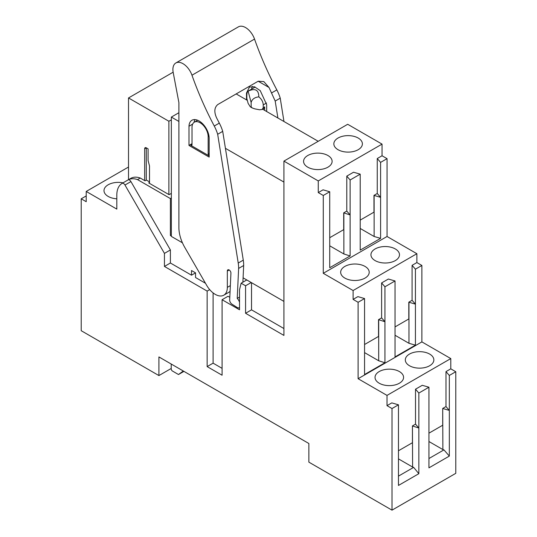 <?xml version="1.0" encoding="UTF-8"?>
<svg xmlns="http://www.w3.org/2000/svg" width="537" height="537" viewBox="0 0 537 537"><rect width="100%" height="100%" fill="white"/><g stroke="black" fill="none" stroke-linecap="round" stroke-linejoin="round"><path stroke-width="0.81" d="M195.542 272.856L191.508 270.527L191.508 275.192L195.542 272.856L195.542 277.522L205.463 283.247M137.546 179.62L140.271 178.042A25.689 14.828 -120 0 0 130.813 178.358L128.195 179.868A25.689 14.828 60 0 1 137.546 179.62L170.397 198.583L170.397 235.501L171.343 236.052M127.927 180.029A2.873 1.658 -120 0 1 128.061 179.935A2.873 1.658 -120 0 1 128.202 179.868A2.873 1.658 60 0 1 129.451 180.049A2.853 1.651 60 0 1 129.88 180.345A2.873 1.658 60 0 1 130.927 181.587L124.973 185.023A2.873 1.658 -120 0 0 123.926 183.782A2.873 1.658 -120 0 0 123.497 183.486A2.873 1.658 -120 0 0 122.107 183.372A2.873 1.658 -120 0 0 121.973 183.466A25.689 14.828 -120 0 0 116.811 195.132L116.811 209.115L86.215 191.447L86.215 201.704L81.215 198.811L81.215 330.711L158.912 375.571L158.912 356.93L308.862 443.502L308.862 462.142L392.01 510.15L392.01 408.543L387.009 405.657L387.009 395.4L358.105 378.713L358.105 302.277L353.104 299.391L353.104 290.53L323.274 273.313L323.274 195.475L318.266 192.588L323.059 189.823L329.731 191.749L323.274 195.475M209.698 289.624L207.148 291.094L164.443 266.439L170.397 263.002L170.397 249.953L130.927 181.587M170.397 263.002L191.508 275.192M213.102 292.913L213.102 363.16L222.083 368.348M246.785 279.952L241.133 283.214L239.522 289.745L239.522 309.782L222.083 299.72L228.037 296.276L229.796 297.297M241.133 283.214L245.577 285.778L251.222 282.516M213.102 363.16L207.148 366.596L222.083 375.222L222.083 299.72M207.148 291.094L207.148 366.596M170.397 249.953L164.443 253.39L164.443 266.439M164.443 253.39L124.973 185.023M149.508 182.446L148.702 182.916L169.088 194.683L171.343 193.374M149.508 181.862L146.379 180.056L145.071 180.815L140.271 178.042M170.397 198.583L171.343 198.039M170.397 235.501L171.343 234.958M360.206 220.11L373.967 212.162L373.967 195.387L377.256 193.488L377.256 158.536L382.042 155.77L382.042 144.117L318.266 180.935L318.266 192.588M318.266 180.935L283.919 161.107L283.919 335.417L245.577 313.279L245.577 285.778M382.042 144.117L347.694 124.282L283.919 161.107M251.524 282.69L251.524 309.842L283.919 328.543M245.577 313.279L251.524 309.842M128.518 167.027L86.215 191.447M123.027 182.842A14.271 8.236 0 0 0 103.997 190.608A14.271 8.236 0 0 0 108.179 196.435A14.271 8.236 0 0 0 116.811 198.804M86.215 195.924L81.215 198.811M171.222 368.463L158.912 375.571M428.942 458.531L443.945 449.872L442.871 449.563L442.71 408.449L445.992 406.556L445.992 371.597L450.785 368.838L455.785 371.725L455.785 473.332L392.01 510.15M398.467 476.124L413.638 467.371L412.597 467.036L412.436 425.928L415.517 424.149L415.517 389.197L422.27 385.298L428.942 387.224L428.942 467.855L449.328 456.088L449.328 375.45L445.992 371.597M428.942 387.224L418.853 393.05L415.517 389.197M387.009 405.657L391.795 402.891L398.467 404.817L398.467 485.448L418.853 473.681L418.853 393.05M398.467 404.817L392.01 408.543M455.785 371.725L449.328 375.45M442.71 408.449L442.71 425.23L428.942 433.178M450.785 368.838L450.785 358.582L387.009 395.4M412.436 425.928L412.436 442.71L398.467 450.771M450.785 358.582L421.881 341.894L358.105 378.713M379.216 383.217A14.271 8.236 0 0 0 394.769 385.002A14.271 8.236 0 0 0 403.576 377.39A14.271 8.236 0 0 0 399.4 371.564A14.271 8.236 0 0 0 383.848 369.778A14.271 8.236 0 0 0 375.034 377.39A14.271 8.236 0 0 0 379.216 383.217M409.489 365.737A14.271 8.236 0 0 0 425.042 367.523A14.271 8.236 0 0 0 433.849 359.911A14.271 8.236 0 0 0 429.674 354.084A14.271 8.236 0 0 0 414.121 352.299A14.271 8.236 0 0 0 405.307 359.911A14.271 8.236 0 0 0 409.489 365.737M364.563 344.506L378.531 336.444L378.531 319.663L381.612 317.884L381.612 282.932L388.365 279.032L395.037 280.958L395.037 356.924L415.423 345.157L415.423 269.185L412.087 265.332L416.873 262.566L416.873 253.712L353.104 290.53M395.037 280.958L384.948 286.785L381.612 282.932M353.104 299.391L357.89 296.625L364.563 298.552L364.563 374.524L384.948 362.75L384.948 286.785M364.563 298.552L358.105 302.277M421.881 341.894L421.881 265.459L415.423 269.185M395.037 326.912L408.805 318.965L408.805 302.183L412.087 300.29L412.087 265.332M416.873 253.712L387.049 236.495L323.274 273.313M344.848 278.079A14.271 8.236 0 0 0 360.401 279.864A14.271 8.236 0 0 0 369.208 272.252A14.271 8.236 0 0 0 365.032 266.426A14.271 8.236 0 0 0 349.48 264.64A14.271 8.236 0 0 0 340.666 272.252A14.271 8.236 0 0 0 344.848 278.079M375.121 260.599A14.271 8.236 0 0 0 390.674 262.385A14.271 8.236 0 0 0 399.481 254.773A14.271 8.236 0 0 0 395.299 248.946A14.271 8.236 0 0 0 379.753 247.161A14.271 8.236 0 0 0 370.939 254.773A14.271 8.236 0 0 0 375.121 260.599M329.731 237.703L343.7 229.641L343.7 212.86L346.781 211.081L346.781 176.129L353.534 172.229L360.206 174.156L360.206 250.128L380.592 238.354L380.592 162.389L377.256 158.536M360.206 174.156L350.117 179.982L346.781 176.129M329.731 191.749L329.731 267.721L331.349 266.788L350.117 255.954L350.117 179.982M387.049 236.495L387.049 158.657L380.592 162.389M307.755 167.175A14.271 8.236 0 0 0 323.308 168.96A14.271 8.236 0 0 0 332.114 161.348A14.271 8.236 0 0 0 327.932 155.522A14.271 8.236 0 0 0 312.386 153.736A14.271 8.236 0 0 0 303.573 161.348A14.271 8.236 0 0 0 307.755 167.175M338.028 149.695A14.271 8.236 0 0 0 353.581 151.481A14.271 8.236 0 0 0 362.388 143.869A14.271 8.236 0 0 0 358.206 138.043A14.271 8.236 0 0 0 342.653 136.257A14.271 8.236 0 0 0 333.846 143.869A14.271 8.236 0 0 0 338.028 149.695M382.042 155.77L387.049 158.657M416.873 262.566L421.881 265.459M183.298 371.007L178.492 374.524L172.437 371.027A1.712 0.987 60 0 1 171.222 368.932L171.222 364.039M443.945 449.872L449.328 456.088M415.517 424.149L418.853 428.002L412.597 426.022M413.638 467.371L418.853 473.681M445.992 406.556L449.328 410.409L442.871 408.543M412.597 467.036L398.467 458.88M442.871 449.563L428.942 441.521M412.087 300.29L415.423 304.143L408.805 302.183M415.423 345.157L408.966 343.297L408.966 302.277M408.966 343.297L395.037 335.256M381.612 317.884L384.948 321.737L378.531 319.663M384.948 362.75L378.692 360.77L378.692 319.757M378.692 360.77L364.563 352.614M377.256 193.488L380.592 197.341L373.967 195.387M380.592 238.354L374.128 236.495L374.128 195.475M374.128 236.495L360.206 228.453M346.781 211.081L350.117 214.934L343.7 212.86M350.117 255.954L343.861 253.967L343.861 212.954M343.861 253.967L329.731 245.812M178.492 374.524L183.936 371.376M168.88 194.562L168.88 121.255L128.518 97.949L173.142 72.193M171.343 119.832L168.88 121.255M128.518 179.687L128.518 97.949M149.508 183.379L149.508 166L148.098 160.523L148.098 148.87L146.279 147.823L146.279 180.117M144.668 180.58L144.668 148.756L146.279 147.823A2.282 1.316 -120 0 0 145.138 147.709A2.282 1.316 -120 0 0 144.668 148.756M182.432 242.805L171.343 236.401L171.343 117.086L178.895 121.443M178.895 112.723L171.343 117.086M225.419 148.306L283.919 182.077M236.179 93.928L247.007 100.177M262.64 109.199L318.226 141.298M243.093 277.824L283.919 301.391M277.897 118.012L275.192 101.063L269.017 87.484L263.815 81.584L258.176 81.221L217.814 104.527C214.35 107.434 213.927 111.857 216.545 117.778A228.332 131.827 -120 0 0 219.311 123.114L214.263 126.027A28.562 16.486 -120 0 1 217.673 134.27L222.714 131.357A28.562 16.486 -120 0 0 219.311 123.114M266.681 111.535L266.681 104.668L260.23 90.632L254.504 86.793L249.45 87.041L246.503 93.022L246.503 99.889M266.527 103.003L263.237 104.903L263.237 107.695L264.667 106.876L264.667 110.374M264.667 106.876A3.423 1.98 60 0 1 263.956 108.44L262.177 109.467L263.237 107.695M263.237 104.903C263.11 101.869 261.64 99.184 258.827 96.848C258.747 89.927 255.25 87.987 248.336 91.035C247.376 91.317 246.872 92.881 246.839 95.727L246.839 98.526L248.128 103.373L249.759 105.957C250.403 107.098 250.866 107.366 251.141 106.776L250.739 107.105L252.209 107.95L254.786 108.857L259.613 109.79L262.177 109.467M242.885 282.207L243.67 265.506A28.542 16.479 -120 0 0 243.274 260.143L222.714 131.357M175.854 62.97L238.415 26.85A14.271 8.236 -120 0 1 254.531 39.087L191.971 75.214A14.271 8.236 -120 0 0 175.854 62.97A14.271 8.236 -120 0 0 172.894 69.501A14.271 8.236 -120 0 0 173.189 72.448L178.895 102.587L178.895 227.574A28.542 16.479 -120 0 0 184.802 247.463L206.658 285.315A17.124 9.888 -120 0 0 223.781 295.202L228.829 292.289A17.124 9.888 -120 0 0 230.078 291.316M194.911 119.59A14.291 8.25 -120 0 0 194.112 122.322M255.196 87.054A11.418 6.592 -120 0 0 254.921 87.202L248.101 91.136L251.141 102.513L251.141 106.776L252.209 107.95M258.827 96.848C254.572 97.358 252.007 99.244 251.141 102.513M209.168 153.367L208.155 153.944L208.155 136.7A11.418 6.592 -120 0 0 203.174 125.215A11.418 6.592 -120 0 0 194.374 122.154A11.418 6.592 -120 0 0 192.011 127.383L192.011 144.628L190.803 145.326A1.712 0.987 -120 0 0 191.655 145.406A1.712 0.987 -120 0 0 192.011 144.628M208.155 153.944A1.712 0.987 -120 0 0 209.168 155.911M190.803 145.326L209.168 155.925M188.984 145.44L209.168 157.093L209.168 137.881A14.291 8.25 -120 0 0 202.711 123.839A14.291 8.25 -120 0 0 191.931 120.248A14.291 8.25 -120 0 0 188.984 126.229L188.984 145.44L192.011 143.694M188.984 126.229L192.655 124.107M223.781 295.202A17.124 9.888 -120 0 0 227.332 287.362L227.332 271.051L229.185 269.977M239.522 307.486L239.046 307.761A3.423 1.98 -120 0 1 237.206 307.513L231.964 304.17A3.423 1.98 -120 0 1 229.675 299.908L230.93 273.172A2.544 1.47 -120 0 0 229.87 270.547A2.544 1.47 -120 0 0 227.863 269.822A2.544 1.47 -120 0 0 227.406 270.467A2.853 1.645 -120 0 0 227.332 271.051M239.046 307.761A3.423 1.98 -120 0 0 239.522 307.258M239.522 302.271A5.706 3.296 60 0 0 237.22 298.397L239.522 297.075M237.22 298.397L238.629 268.419L243.67 265.506M217.673 134.27L238.227 263.056A28.542 16.479 60 0 1 238.629 268.419M191.971 75.214A228.332 131.827 -120 0 0 214.263 126.027M254.531 39.087A228.332 131.827 -120 0 0 276.83 89.907L271.782 92.82M246.503 93.022L247.181 92.626M251.631 89.095A14.291 8.25 60 0 1 252.43 86.383M283.966 121.516L280.233 98.15L275.192 101.063M280.233 98.15A28.562 16.486 -120 0 0 276.83 89.907M258.176 81.221L269.017 87.484M209.007 136.21L208.155 136.7M230.346 285.624L227.332 287.362M228.655 269.749L227.406 270.467M238.227 263.056L243.274 260.143M128.061 179.935L122.107 183.372M197.663 120.254L194.374 122.154"/></g></svg>
